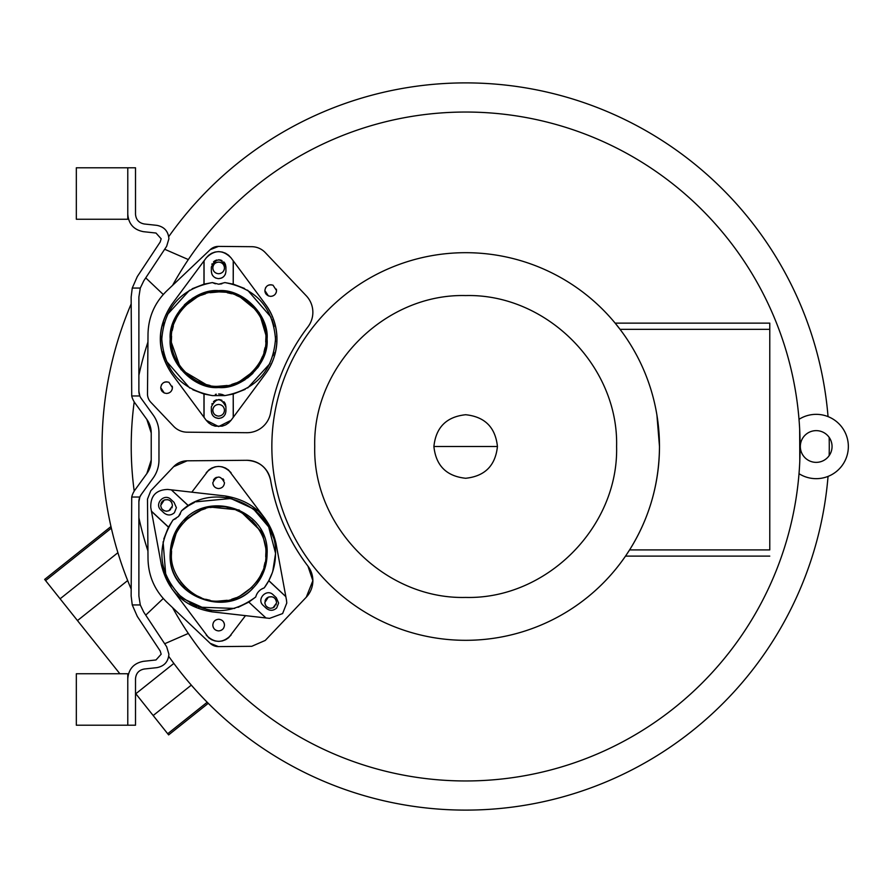 <?xml version="1.0" encoding="UTF-8"?>
<svg xmlns="http://www.w3.org/2000/svg" width="893" height="893" viewBox="0 0 893 893"><rect width="100%" height="100%" fill="white"/><g stroke="black" fill="none" stroke-linecap="round" stroke-linejoin="round"><path stroke-width="1.34" d="M132.253 288.059L137.299 276.584L160.204 242.003L161.164 238.799L155.996 233.04L143.449 231.678C133.794 229.825 128.581 223.998 127.777 214.208L127.777 167.795L127.777 219.243L76.329 219.243L76.329 167.795L135.513 167.795L135.513 214.208C135.959 219.689 138.884 222.949 144.286 223.987L156.833 225.349C164.267 226.777 168.286 231.265 168.9 238.799L166.656 246.267L143.751 280.86L140.29 288.059L138.884 297.023L138.884 391.223A12.413 12.413 0 0 0 141.25 398.512L153.094 414.865A30.875 30.875 0 0 1 158.965 432.971L158.965 460.029A30.875 30.875 0 0 1 153.094 478.135L141.25 494.488A12.413 12.413 0 0 0 138.884 501.777L138.884 595.977L140.29 604.941L132.253 604.941L131.148 595.977L131.718 497.033A20.148 20.148 0 0 1 134.988 489.956L146.832 473.603L151.23 460.018L151.23 432.982L146.832 419.397L134.988 403.044A20.148 20.148 0 0 1 131.718 395.967L131.148 297.023L132.253 288.059L140.29 288.059M140.29 604.941L143.751 612.14L166.656 646.733L168.9 654.201C168.286 661.735 164.267 666.223 156.833 667.651L144.286 669.013C138.884 670.051 135.959 673.311 135.513 678.792L135.513 725.205L76.329 725.205L76.329 673.757L127.777 673.757L127.777 725.205L127.777 678.792C128.581 669.002 133.794 663.175 143.449 661.322L155.996 659.96L161.164 654.201L160.204 650.997L137.299 616.416L132.253 604.941M497.434 446.5C495.414 465.666 484.832 476.248 465.666 478.268C446.5 476.248 435.918 465.666 433.898 446.5C435.907 427.334 446.5 416.752 465.666 414.732C484.832 416.752 495.414 427.334 497.434 446.5L433.898 446.5M800.329 446.5A15.862 15.862 0 0 0 816.191 462.362A15.862 15.862 0 0 0 832.053 446.5A15.862 15.862 0 0 0 816.191 430.638A15.862 15.862 0 0 0 800.329 446.5M799.235 470.812L799.101 472.598M799.693 463.288L799.76 461.96M799.793 461.301L799.659 429.031M799.012 473.692A32.159 32.159 0 0 0 848.35 446.5A32.159 32.159 0 0 0 799.012 419.319L799.101 420.402M800.117 447.549L800.095 450.251M800.095 450.541L800.039 453.901M800.028 454.068L799.938 457.573M799.782 461.525L799.659 463.913M276.495 603.088L273.024 607.798L274.754 606.637M275.959 604.974L276.227 604.304M273.024 607.798L270.702 608.278C267.141 607.899 265.199 605.956 264.864 602.451L264.987 603.635M266.393 606.38L268.659 607.91M172.382 506.007L168.911 510.718L170.641 509.557M171.847 507.894L172.115 507.213M168.911 510.718L166.589 511.198C163.028 510.807 161.086 508.865 160.751 505.36L160.874 506.543M162.269 509.289L164.546 510.829M218.64 488.56C215.124 488.192 213.181 486.25 212.813 482.733C216.698 475.21 220.582 475.21 224.478 482.733C224.11 486.25 222.167 488.192 218.64 488.56L218.662 488.56M212.824 483.08L213.081 484.486M213.394 485.267L214.153 486.451M218.629 630.916L218.64 630.916C215.124 630.558 213.181 628.605 212.813 625.089C213.17 621.561 215.124 619.619 218.64 619.251C222.167 619.619 224.11 621.561 224.478 625.089C224.11 628.605 222.167 630.558 218.64 630.916L218.662 630.916M220.906 630.458L222.603 629.364M223.261 628.65L223.819 627.768M212.824 625.435L213.081 626.841M213.394 627.623L214.153 628.806M254.081 586.958C262.598 577.581 266.929 566.564 267.096 553.906C266.594 567.379 262.252 578.396 254.081 586.958C227.246 618.269 167.56 597.417 170.195 553.906C167.873 596.189 226.934 619.452 254.081 586.958M265.958 617.967L248.812 602.105L265.958 617.967L269.586 618.369L282.612 613.569L286.765 603.032L286.508 600.23L285.838 596.636L268.782 580.729L264.239 587.873L261.336 589.224M174.068 502.368L176.39 507.704L174.425 512.671C171.088 515.585 167.661 515.707 164.122 513.04L160.986 510.115C153.83 503.998 164.334 492.735 170.931 499.444L174.068 502.368M276.294 597.707L278.616 603.032L276.663 608.01C273.325 610.912 269.887 611.035 266.36 608.367L263.223 605.443C256.068 599.337 266.56 588.074 273.158 594.783L276.294 597.707M188.39 505.762L171.333 489.855L188.468 505.717L181.58 510.785C215.425 478.503 277.924 507.202 275.502 553.906L272.767 571.319M272.276 572.793L268.782 580.729M275.502 553.906C275.401 566.441 271.639 577.76 264.239 587.873C259.818 589.458 256.972 592.505 255.699 597.026C230.037 615.712 204.754 615.199 179.861 595.486C158.463 572.033 156.197 546.851 173.041 519.949L175.999 518.565M265.723 556.808L265.813 553.906C267.844 577.347 242.081 603.11 218.64 601.078L227.224 600.286M231.711 599.225L236.009 597.763M240.273 595.821L251.993 587.259M256.492 582.057L258.122 579.713M260.555 575.538L262.497 571.274M263.971 566.966L265.02 562.49M218.64 601.078C195.21 603.11 169.447 577.347 171.478 553.906C169.447 530.475 195.21 504.712 218.64 506.744C242.081 504.712 267.844 530.475 265.813 553.906M176.725 575.538L179.169 579.713M180.799 582.057L185.286 587.259M190.499 591.758L192.832 593.387M197.007 595.821L201.282 597.763M205.58 599.236L210.056 600.286M616.594 446.5C618.682 527.149 546.315 599.516 465.666 597.428C385.017 599.516 312.65 527.149 314.738 446.5C312.65 365.851 385.017 293.484 465.666 295.572C546.315 293.484 618.682 365.851 616.594 446.5M769.777 329.338L620.055 329.338L615.143 323.132L769.777 323.132L769.777 549.909C769.777 558.17 769.777 558.17 769.777 549.909L629.587 549.909C624.185 558.17 624.185 558.17 629.587 549.909C649.244 518.487 659.201 484.017 659.48 446.5A193.814 193.814 0 0 1 465.666 640.314A193.814 193.814 0 0 1 271.852 446.5A193.814 193.814 0 0 1 465.666 252.686A193.814 193.814 0 0 1 659.48 446.5L656.924 415.156M134.207 491.117A334.451 334.451 0 0 1 134.207 401.883M138.884 375.261A334.451 334.451 0 0 1 147.937 342.052M172.583 285.369A334.451 334.451 0 0 1 800.117 446.5A334.451 334.451 0 0 1 172.583 607.631M799.235 422.166L799.012 419.319M799.782 431.52L800.117 446.5M294.936 546.84A194.685 194.685 0 0 0 307.929 566.117A23.988 23.988 0 0 1 306.277 597.205L265.243 640.437L251.748 646.309L218.428 646.599L210.179 643.306L166.712 602.061C154.656 590.251 148.428 575.918 148.015 559.051L147.49 499.131L150.783 490.77L173.644 466.682A18.842 18.842 0 0 1 187.15 460.81L246.747 460.297A23.988 23.988 0 0 1 270.612 480.289A194.685 194.685 0 0 0 275.926 503.205M246.747 460.297C259.584 461.134 267.532 467.798 270.612 480.289C276.082 511.923 288.528 540.533 307.929 566.117L312.863 580.684L306.277 597.205M829.162 455.642A363.607 363.607 0 0 0 829.162 437.369M828.045 416.607A363.607 363.607 0 0 0 168.732 236.645M131.148 303.977A363.607 363.607 0 0 0 131.148 589.023M616.427 324.706L620.032 329.305M620.055 329.338L621.461 331.214M270.702 296.376L268.38 295.896L264.864 290.549C265.634 285.927 268.358 284.141 273.024 285.202L276.529 290.549C276.205 294.054 274.263 295.996 270.702 296.376L272.745 296.007M275.011 294.478L275.703 293.54M276.138 292.647L276.406 291.732M264.897 291.185L265.165 292.402M265.444 293.071L266.081 294.098M266.382 294.467L268.38 295.896M166.589 393.467L164.256 392.987L160.751 387.64C161.521 383.019 164.245 381.233 168.911 382.282L172.416 387.64C172.092 391.134 170.15 393.087 166.589 393.467L168.632 393.099M170.898 391.558L171.59 390.621M172.025 389.728L172.293 388.812M160.785 388.276L161.053 389.482M161.332 390.163L161.968 391.19M162.269 391.558L164.256 392.987M312.863 312.316A23.988 23.988 0 0 1 307.929 326.883A194.685 194.685 0 0 0 270.612 412.711A23.988 23.988 0 0 1 246.747 432.703L187.15 432.19A18.842 18.842 0 0 1 173.644 426.318L150.783 402.23A11.989 11.989 0 0 1 147.49 393.869L148.015 333.949C148.428 317.082 154.656 302.749 166.712 290.939L210.179 249.694A11.989 11.989 0 0 1 218.506 246.401L251.748 246.691A18.842 18.842 0 0 1 265.243 252.563L306.277 295.795A23.988 23.988 0 0 1 312.863 312.316M265.723 341.997L265.813 339.094C267.844 362.525 242.081 388.288 218.64 386.256L227.224 385.475M231.711 384.414L236.009 382.952M240.273 381.01L251.993 372.448M256.492 367.235L258.122 364.902M260.555 360.727L262.497 356.452M263.971 352.155L265.02 347.678M218.64 386.256C195.21 388.288 169.447 362.525 171.478 339.094C169.447 315.653 195.21 289.89 218.64 291.922L210.056 292.714M176.725 360.727L179.169 364.902M180.799 367.235L185.286 372.448M190.499 376.935L192.832 378.565M197.007 381.01L201.282 382.952M205.58 384.414L210.056 385.475M214.733 414.598L216.419 415.658M218.64 416.105C215.124 415.736 213.181 413.794 212.813 410.267C213.17 406.75 215.124 404.808 218.64 404.44C222.167 404.808 224.11 406.75 224.478 410.267C224.11 413.794 222.167 415.736 218.64 416.105L220.627 415.758M223.194 413.906L223.92 412.756M224.21 412.008L224.456 410.78M212.891 411.215L213.025 411.829M213.472 412.968L214.097 413.917M218.64 387.54C194.574 389.627 168.107 363.172 170.195 339.094C168.107 315.017 194.562 288.551 218.64 290.638C242.717 288.551 269.184 315.017 267.096 339.094C269.184 363.161 242.717 389.627 218.64 387.54L227.458 386.736M232.057 385.653L236.478 384.146M240.864 382.148L245.162 379.648M247.562 377.973L252.909 373.352M257.519 368.005L259.193 365.605M261.705 361.319L266.293 347.913M170.195 339.094L181.033 369.646L209.822 386.736M214.733 272.231L216.419 273.303M218.64 273.749C215.124 273.381 213.181 271.439 212.813 267.911C213.17 264.395 215.124 262.442 218.64 262.084C222.167 262.442 224.11 264.395 224.478 267.911C224.11 271.439 222.167 273.381 218.64 273.749L220.627 273.403M223.194 271.55L223.92 270.4M224.21 269.653L224.456 268.425M212.891 268.86L213.025 269.463M213.472 270.612L214.097 271.561M221.877 283.795L218.64 284.208L224.902 282.579L233.218 284.13L233.218 260.801L265.5 304.379C273.169 315.129 276.986 326.704 276.953 339.094C276.663 352.456 272.834 364.031 265.5 373.799L233.218 417.377L233.218 394.047L224.902 395.599L221.933 394.405M233.218 284.13L233.307 260.923L265.5 304.379C272.834 314.157 276.651 325.722 276.953 339.094C276.986 351.474 273.169 363.049 265.5 373.799L233.307 417.254L233.218 394.047M275.435 336.348L275.446 341.606M273.917 352.422L273.046 355.626M269.954 363.585L247.707 387.964M245.117 389.404L233.307 394.025M224.902 282.579C256.079 288.606 272.945 307.449 275.502 339.094C272.945 370.74 256.079 389.571 224.902 395.599L212.378 395.599L203.972 394.025L192.81 389.739M218.64 284.208L212.378 282.579L215.403 283.795M218.64 278.638C214.242 278.181 211.808 275.747 211.351 271.349L211.351 267.052C216.218 257.653 221.073 257.653 225.929 267.052L225.929 271.349C225.471 275.747 223.049 278.169 218.64 278.638L221.33 278.125M221.989 277.823L222.636 277.444M222.993 277.187L223.797 276.495M225.114 274.687L225.416 274.028M211.351 271.349L211.864 274.028M212.166 274.687L212.545 275.334M212.791 275.691L213.494 276.495M215.291 277.823L215.961 278.125M225.929 267.052L225.416 264.373M225.114 263.703L224.746 263.067M224.489 262.709L223.797 261.906M221.989 260.577L221.33 260.276M220.549 260.019L218.64 259.763M216.731 260.019L215.961 260.276M215.291 260.577L214.655 260.957M214.298 261.202L213.494 261.906M212.166 263.703L211.864 264.373M220.984 394.193L218.64 393.98M216.307 394.193L215.358 394.405M233.307 284.164L244.47 288.439M247.562 290.136L271.171 317.339M271.918 319.214L274.095 326.525M215.291 417.6L218.64 418.415C214.242 417.957 211.808 415.535 211.351 411.126L211.351 406.84C216.218 397.441 221.073 397.441 225.929 406.84L225.929 411.126C225.471 415.524 223.049 417.957 218.64 418.415L221.33 417.902M225.929 406.84L225.416 404.161M225.114 403.491L224.746 402.855M224.489 402.486L223.797 401.683M221.989 400.365L221.33 400.064M220.549 399.807L218.64 399.551M216.731 399.807L215.961 400.064M215.291 400.365L214.655 400.734M214.298 400.99L213.494 401.683M212.166 403.491L211.864 404.161M211.351 411.126L211.864 413.816M212.166 414.475L212.545 415.111M212.791 415.479L213.494 416.283M221.989 417.6L222.636 417.232M222.993 416.975L223.797 416.283M225.114 414.475L225.416 413.816M189.729 388.042L166.109 360.839M165.372 358.964L163.196 351.663M161.789 339.094L161.856 336.237M163.363 325.778L164.234 322.596M167.326 314.626L189.584 290.225M192.162 288.774L204.062 284.13L212.378 282.579C181.212 288.606 164.345 307.449 161.789 339.094C164.345 370.74 181.212 389.571 212.378 395.599M233.218 417.377L231.053 420.313L218.64 426.564L206.238 420.313L171.78 373.799C156.487 350.659 156.487 327.519 171.78 304.379L204.062 260.801L204.062 284.13M203.972 394.025L203.972 417.254L171.78 373.799C156.733 350.659 156.733 327.519 171.78 304.379L203.972 260.923L203.972 284.164M204.062 260.801L206.238 257.865C214.51 249.627 222.781 249.627 231.053 257.865L233.218 260.801M206.238 257.865L208.616 255.32M208.661 255.286L211.496 253.378M211.697 253.266L214.923 252.072M215.124 252.027L218.405 251.625M218.64 251.625L222.1 252.016M222.156 252.027L225.382 253.166M225.583 253.266L228.463 255.141M228.619 255.275L231.053 257.865M204.062 417.377L204.062 394.047M222.167 426.162L215.18 426.173M215.124 426.162L211.909 425.012M211.697 424.912L208.828 423.036M208.661 422.902L206.238 420.313M231.053 420.313L228.675 422.858M228.63 422.902L225.795 424.811M225.583 424.912L222.368 426.106M224.4 266.962L224.266 266.36M218.64 262.084L216.664 262.43M214.086 264.272L213.371 265.422M213.081 266.181L212.835 267.398M267.096 339.094L259.193 312.583L236.478 294.043M232.057 292.536L209.822 291.453M205.223 292.536L200.813 294.043M196.415 296.041L192.129 298.541M189.729 300.215L184.382 304.826M179.761 310.172L170.998 330.276M224.4 409.318L224.266 408.715M223.808 407.565L223.194 406.616M222.558 405.947L220.861 404.875M218.64 404.44L216.664 404.786M214.086 406.628L213.371 407.777M213.081 408.536L212.835 409.764M260.555 317.461L258.122 313.287M256.492 310.943L251.993 305.741M246.792 301.242L244.448 299.613M240.273 297.179L236.009 295.237M231.7 293.764L227.224 292.714M205.58 293.775L201.282 295.237M197.007 297.179L185.286 305.741M180.799 310.943L179.169 313.287M176.725 317.461L174.794 321.726M173.32 326.034L172.26 330.51M171.568 336.192L171.478 339.094M218.64 291.922C242.081 289.89 267.844 315.653 265.813 339.094M146.832 473.603A23.151 23.151 0 0 0 151.23 460.018M151.23 432.982A23.151 23.151 0 0 0 146.832 419.397M141.25 398.512A12.413 12.413 0 0 1 139.833 395.967L138.884 391.223M139.833 395.967L131.718 395.967M138.884 501.777L139.833 497.033L131.718 497.033M139.833 497.033L141.25 494.488M210.179 249.694L218.506 246.401M172.416 387.64L172.249 386.222M168.911 382.282L166.6 381.802M165.506 381.903L164.58 382.159M163.754 382.539L163.073 382.985M161.778 384.336L161.365 385.039M273.024 285.202L270.724 284.722M269.619 284.811L268.693 285.079M267.878 285.447L267.186 285.894M265.891 287.245L265.478 287.948M276.529 290.549L276.361 289.131M629.565 549.943L626.562 554.542M251.748 646.309L218.506 646.599A11.989 11.989 0 0 1 210.179 643.306M147.937 550.948A334.451 334.451 0 0 1 138.884 517.739M276.261 504.333A194.685 194.685 0 0 0 284.03 525.475M284.499 526.524A194.685 194.685 0 0 0 294.79 546.594M173.644 466.682L187.15 460.81M168.732 656.355A363.607 363.607 0 0 0 828.045 476.393M163.263 294.5L145.738 277.868M188.334 259.562L164.669 249.259M145.738 615.132L163.263 598.5M188.334 633.438L164.669 643.741M177.651 528.064L170.195 553.906C170.686 540.432 175.028 529.415 183.21 520.865C210.045 489.543 269.731 510.394 267.096 553.906L262.252 532.797M261.962 532.206L239.112 509.992L207.399 506.777M206.283 507.057L183.411 520.641M182.764 521.345L177.785 527.863M260.555 532.273L258.122 528.098M256.492 525.765L251.993 520.552M246.792 516.065L244.448 514.435M240.273 511.99L236.009 510.048M231.7 508.586L227.224 507.525M218.64 506.744L210.056 507.525M205.58 508.586L201.282 510.048M197.007 511.99L185.286 520.552M180.799 525.765L179.169 528.098M176.725 532.273L174.794 536.548M173.32 540.845L172.26 545.322M171.568 551.003L171.478 553.906M260.533 589.782L258.78 591.345M257.351 593.198L256.849 594.035M268.826 580.64L285.838 596.636M188.468 505.717L194.518 502.424M195.835 501.821L231.242 498.461L253.344 508.865L268.659 526.881L275.49 553.046M163.787 538.959L168.464 527.171L151.475 511.332L150.783 507.581C150.392 495.916 156.029 489.866 167.694 489.442L171.333 489.855M151.442 511.176L168.509 527.093L173.041 519.949L178.5 516.478L180.408 513.832M248.812 602.105L238.074 607.34M234.725 608.446L198.726 607.162M196.851 606.425L190.019 603.032M179.861 595.486L177.83 593.499M171.21 585.25L169.469 582.459M165.741 574.757L163.084 541.839M248.89 602.049L255.699 597.026M258.055 510.93L225.215 495.961L191.805 492.177L208.616 470.142M208.661 470.098L211.496 468.189M211.697 468.088L214.923 466.894M215.124 466.838L218.405 466.436M218.64 466.436L222.1 466.827M222.156 466.838L225.382 467.988M225.583 468.088L228.463 469.964M228.619 470.098L265.098 518.654M206.238 472.687C214.51 464.438 222.781 464.438 231.053 472.687M171.478 489.866L225.215 495.961C252.574 500.56 269.496 516.344 275.982 543.312L285.816 596.491M265.5 519.201L276.004 543.39M179.236 596.892L212.076 611.85L245.486 615.645L228.675 637.68M228.63 637.714L225.795 639.622M225.583 639.734L222.368 640.928M222.167 640.973L218.885 641.375M218.64 641.375L215.18 640.984M215.124 640.973L211.909 639.835M211.697 639.734L208.828 637.859M208.661 637.725L172.193 589.168M231.053 635.135C222.781 643.373 214.51 643.373 206.238 635.135M265.801 617.945L212.076 611.85C184.717 607.262 167.784 591.479 161.298 564.51L151.475 511.332M171.78 588.621L161.287 564.421M181.58 510.785L178.5 516.478M224.467 624.743L224.21 623.336M223.897 622.544L223.138 621.361M216.318 619.742L214.677 620.802M214.03 621.528L213.46 622.399M223.92 480.244L222.915 478.771M216.385 477.353L214.677 478.447M214.03 479.173L213.46 480.043M167.672 499.634L164.256 500.013C168.933 498.964 171.646 500.75 172.416 505.36L171.802 502.77M171.4 502.067L170.797 501.33M169.413 500.259L168.598 499.89M160.751 505.36L164.256 500.013L162.716 500.995M162.325 501.386L161.666 502.234M161.51 502.491L160.93 503.953M271.785 596.725L268.38 597.104C273.046 596.044 275.758 597.83 276.529 602.451L275.915 599.85M275.513 599.147L274.91 598.41M273.526 597.35L272.711 596.982M264.864 602.451L268.38 597.104L266.828 598.087M266.438 598.477L265.779 599.315M265.623 599.583L265.042 601.034M173.845 663.421L135.814 693.749L168.632 734.906L208.259 703.316M110.978 526.535L44.65 579.423L77.468 620.579L127.666 580.55M119.874 673.757L77.468 620.579M191.314 685.121L153.183 715.527M111.346 528.154L45.588 580.595M117.909 552.7L60.099 598.801M207.198 702.244L167.705 733.733M769.777 556.116L625.502 556.116"/></g></svg>
